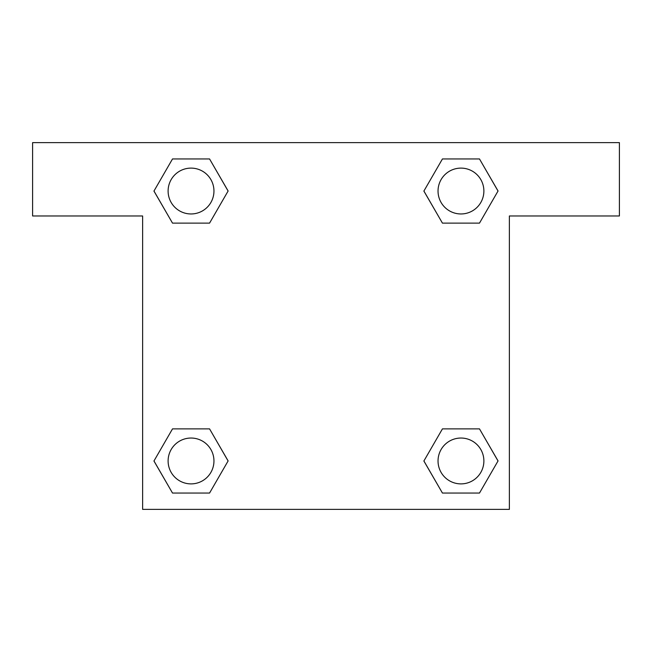 <?xml version="1.0" encoding="UTF-8"?>
<svg xmlns="http://www.w3.org/2000/svg" width="652" height="652" viewBox="0 0 652 652"><rect width="100%" height="100%" fill="white"/><g stroke="black" fill="none" stroke-linecap="round" stroke-linejoin="round"><path stroke-width="0.98" d="M449.375 223.123L479.489 223.123L442.439 223.123L423.906 191.036L442.439 158.949L479.489 158.949L498.022 191.036L479.489 223.123L442.439 223.123L449.375 223.123L442.439 223.123L423.865 191.06M172.511 223.123L209.561 223.123L172.511 223.123L153.978 191.036L172.511 158.949L209.561 158.949L228.094 191.036L209.561 223.123L172.511 223.123L153.937 191.06M202.625 428.877L172.511 428.877L209.561 428.877L228.094 460.964L209.561 493.051L172.511 493.051L153.978 460.964L172.511 428.877L209.561 428.877L202.625 428.877L209.561 428.877L228.135 460.94M479.489 428.877L442.439 428.877L479.489 428.877L498.022 460.964L479.489 493.051L442.439 493.051L423.906 460.964L442.439 428.877L479.489 428.877L498.063 460.94M619.4 142.625L32.6 142.625L32.6 215.975L142.625 215.975L142.625 509.375L509.375 509.375L509.375 215.975L619.4 215.975L619.4 142.625M209.561 158.949L172.511 158.949L209.561 158.949L228.135 191.012M172.511 493.051L209.561 493.051L172.511 493.051L153.937 460.988M442.439 493.051L479.489 493.051L442.439 493.051L423.865 460.988M479.489 158.949L442.439 158.949L479.489 158.949L498.063 191.012M483.882 460.964A22.918 22.918 0 0 0 449.505 441.111A22.918 22.918 0 0 0 449.505 480.817A22.918 22.918 0 0 0 483.882 460.964M213.954 460.964A22.918 22.918 0 0 0 179.577 441.111A22.918 22.918 0 0 0 179.577 480.817A22.918 22.918 0 0 0 213.954 460.964M483.882 191.036A22.918 22.918 0 0 0 449.505 171.183A22.918 22.918 0 0 0 449.505 210.889A22.918 22.918 0 0 0 483.882 191.036M213.954 191.036A22.918 22.918 0 0 0 179.577 171.183A22.918 22.918 0 0 0 179.577 210.889A22.918 22.918 0 0 0 213.954 191.036M442.439 428.877L449.375 428.877M209.561 223.123L202.625 223.123"/></g></svg>

